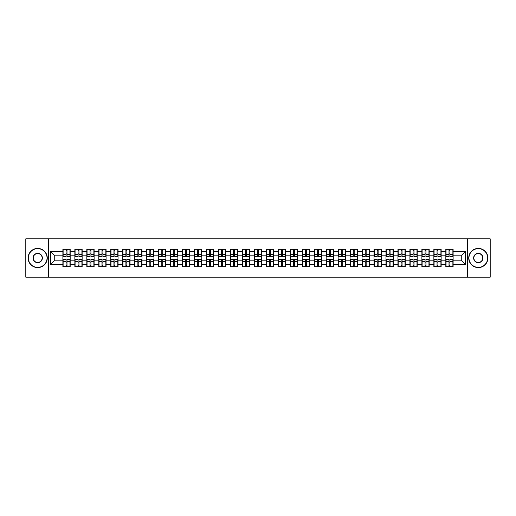 <?xml version="1.0" encoding="UTF-8"?>
<svg xmlns="http://www.w3.org/2000/svg" width="516" height="516" viewBox="0 0 516 516"><rect width="100%" height="100%" fill="white"/><g stroke="black" fill="none" stroke-linecap="round" stroke-linejoin="round"><path stroke-width="0.77" d="M467.341 277.176L490.2 277.176L490.2 238.824L467.341 238.824L467.341 277.176L48.659 277.176L48.659 238.824L25.8 238.824L25.8 277.176L48.659 277.176M467.341 238.824L48.659 238.824M461.743 260.838L461.743 255.162L453.113 255.162L453.113 260.838L461.743 260.838L465.574 264.676L465.574 251.324L453.113 251.324L453.113 249.331L445.824 249.331L445.824 255.162L441.141 255.162L441.141 260.838L445.824 260.838L445.824 255.162M465.574 264.676L453.113 264.676L453.113 266.669L445.824 266.669L445.824 264.676L441.141 264.676L441.141 266.669L433.859 266.669L433.859 264.676L429.177 264.676L429.177 266.669L421.888 266.669L421.888 264.676L417.212 264.676L417.212 266.669L409.923 266.669L409.923 264.676L405.247 264.676L405.247 266.669L397.959 266.669L397.959 264.676L393.276 264.676L393.276 266.669L385.987 266.669L385.987 264.676L381.311 264.676L381.311 266.669L374.023 266.669L374.023 264.676L369.346 264.676L369.346 266.669L362.058 266.669L362.058 264.676L357.375 264.676L357.375 266.669L350.093 266.669L350.093 264.676L345.41 264.676L345.41 266.669L338.122 266.669L338.122 264.676L333.446 264.676L333.446 266.669L326.157 266.669L326.157 264.676L321.474 264.676L321.474 266.669L314.192 266.669L314.192 264.676L309.51 264.676L309.51 266.669L302.221 266.669L302.221 264.676L297.545 264.676L297.545 266.669L290.256 266.669L290.256 264.676L285.58 264.676L285.58 266.669L278.292 266.669L278.292 264.676L273.609 264.676L273.609 266.669L266.32 266.669L266.32 264.676L261.644 264.676L261.644 266.669L254.356 266.669L254.356 264.676L249.68 264.676L249.68 266.669L242.391 266.669L242.391 264.676L237.708 264.676L237.708 266.669L230.42 266.669L230.42 264.676L225.744 264.676L225.744 266.669L218.455 266.669L218.455 264.676L213.779 264.676L213.779 266.669L206.49 266.669L206.49 264.676L201.808 264.676L201.808 266.669L194.526 266.669L194.526 264.676L189.843 264.676L189.843 266.669L182.554 266.669L182.554 264.676L177.878 264.676L177.878 266.669L170.59 266.669L170.59 264.676L165.907 264.676L165.907 266.669L158.625 266.669L158.625 264.676L153.942 264.676L153.942 266.669L146.654 266.669L146.654 264.676L141.977 264.676L141.977 266.669L134.689 266.669L134.689 264.676L130.013 264.676L130.013 266.669L122.724 266.669L122.724 264.676L118.041 264.676L118.041 266.669L110.753 266.669L110.753 264.676L106.077 264.676L106.077 266.669L98.788 266.669L98.788 264.676L94.112 264.676L94.112 266.669L86.823 266.669L86.823 264.676L82.141 264.676L82.141 266.669L74.859 266.669L74.859 264.676L70.176 264.676L70.176 266.669L62.888 266.669L62.888 264.676L50.426 264.676L50.426 251.324L62.888 251.324L62.888 255.162L54.257 255.162L54.257 260.838L62.888 260.838L62.888 255.162M445.824 251.324L441.141 251.324L441.141 249.331L433.859 249.331L433.859 251.324L429.177 251.324L429.177 249.331L421.888 249.331L421.888 251.324L417.212 251.324L417.212 249.331L409.923 249.331L409.923 251.324L405.247 251.324L405.247 249.331L397.959 249.331L397.959 251.324L393.276 251.324L393.276 249.331L385.987 249.331L385.987 251.324L381.311 251.324L381.311 249.331L374.023 249.331L374.023 251.324L369.346 251.324L369.346 249.331L362.058 249.331L362.058 251.324L357.375 251.324L357.375 249.331L350.093 249.331L350.093 251.324L345.41 251.324L345.41 249.331L338.122 249.331L338.122 251.324L333.446 251.324L333.446 249.331L326.157 249.331L326.157 251.324L321.474 251.324L321.474 249.331L314.192 249.331L314.192 251.324L309.51 251.324L309.51 249.331L302.221 249.331L302.221 251.324L297.545 251.324L297.545 249.331L290.256 249.331L290.256 251.324L285.58 251.324L285.58 249.331L278.292 249.331L278.292 251.324L273.609 251.324L273.609 249.331L266.32 249.331L266.32 251.324L261.644 251.324L261.644 249.331L254.356 249.331L254.356 251.324L249.68 251.324L249.68 249.331L242.391 249.331L242.391 251.324L237.708 251.324L237.708 249.331L230.42 249.331L230.42 251.324L225.744 251.324L225.744 249.331L218.455 249.331L218.455 251.324L213.779 251.324L213.779 249.331L206.49 249.331L206.49 251.324L201.808 251.324L201.808 249.331L194.526 249.331L194.526 251.324L189.843 251.324L189.843 249.331L182.554 249.331L182.554 251.324L177.878 251.324L177.878 249.331L170.59 249.331L170.59 251.324L165.907 251.324L165.907 249.331L158.625 249.331L158.625 251.324L153.942 251.324L153.942 249.331L146.654 249.331L146.654 251.324L141.977 251.324L141.977 249.331L134.689 249.331L134.689 251.324L130.013 251.324L130.013 249.331L122.724 249.331L122.724 251.324L118.041 251.324L118.041 249.331L110.753 249.331L110.753 251.324L106.077 251.324L106.077 249.331L98.788 249.331L98.788 251.324L94.112 251.324L94.112 249.331L86.823 249.331L86.823 251.324L82.141 251.324L82.141 249.331L74.859 249.331L74.859 251.324L70.176 251.324L70.176 249.331L62.888 249.331L62.888 251.324M445.824 260.838L445.824 264.676M441.141 260.838L441.141 264.676M441.141 251.324L441.141 255.162M429.177 260.838L433.859 260.838L433.859 255.162L429.177 255.162L429.177 264.676M433.859 260.838L433.859 264.676M433.859 251.324L433.859 255.162M429.177 251.324L429.177 255.162M417.212 260.838L421.888 260.838L421.888 255.162L417.212 255.162L417.212 264.676M421.888 260.838L421.888 264.676M421.888 251.324L421.888 255.162M417.212 251.324L417.212 255.162M405.247 260.838L409.923 260.838L409.923 255.162L405.247 255.162L405.247 264.676M409.923 260.838L409.923 264.676M409.923 251.324L409.923 255.162M405.247 251.324L405.247 255.162M393.276 260.838L397.959 260.838L397.959 255.162L393.276 255.162L393.276 264.676M397.959 260.838L397.959 264.676M397.959 251.324L397.959 255.162M393.276 251.324L393.276 255.162M381.311 260.838L385.987 260.838L385.987 255.162L381.311 255.162L381.311 264.676M385.987 260.838L385.987 264.676M385.987 251.324L385.987 255.162M381.311 251.324L381.311 255.162M369.346 260.838L374.023 260.838L374.023 255.162L369.346 255.162L369.346 264.676M374.023 260.838L374.023 264.676M374.023 251.324L374.023 255.162M369.346 251.324L369.346 255.162M357.375 260.838L362.058 260.838L362.058 255.162L357.375 255.162L357.375 264.676M362.058 260.838L362.058 264.676M362.058 251.324L362.058 255.162M357.375 251.324L357.375 255.162M345.41 260.838L350.093 260.838L350.093 255.162L345.41 255.162L345.41 264.676M350.093 260.838L350.093 264.676M350.093 251.324L350.093 255.162M345.41 251.324L345.41 255.162M333.446 260.838L338.122 260.838L338.122 255.162L333.446 255.162L333.446 264.676M338.122 260.838L338.122 264.676M338.122 251.324L338.122 255.162M333.446 251.324L333.446 255.162M321.474 260.838L326.157 260.838L326.157 255.162L321.474 255.162L321.474 264.676M326.157 260.838L326.157 264.676M326.157 251.324L326.157 255.162M321.474 251.324L321.474 255.162M309.51 260.838L314.192 260.838L314.192 255.162L309.51 255.162L309.51 264.676M314.192 260.838L314.192 264.676M314.192 251.324L314.192 255.162M309.51 251.324L309.51 255.162M297.545 260.838L302.221 260.838L302.221 255.162L297.545 255.162L297.545 264.676M302.221 260.838L302.221 264.676M302.221 251.324L302.221 255.162M297.545 251.324L297.545 255.162M285.58 260.838L290.256 260.838L290.256 255.162L285.58 255.162L285.58 264.676M290.256 260.838L290.256 264.676M290.256 251.324L290.256 255.162M285.58 251.324L285.58 255.162M273.609 260.838L278.292 260.838L278.292 255.162L273.609 255.162L273.609 264.676M278.292 260.838L278.292 264.676M278.292 251.324L278.292 255.162M273.609 251.324L273.609 255.162M261.644 260.838L266.32 260.838L266.32 255.162L261.644 255.162L261.644 264.676M266.32 260.838L266.32 264.676M266.32 251.324L266.32 255.162M261.644 251.324L261.644 255.162M249.68 260.838L254.356 260.838L254.356 255.162L249.68 255.162L249.68 264.676M254.356 260.838L254.356 264.676M254.356 251.324L254.356 255.162M249.68 251.324L249.68 255.162M237.708 260.838L242.391 260.838L242.391 255.162L237.708 255.162L237.708 264.676M242.391 260.838L242.391 264.676M242.391 251.324L242.391 255.162M237.708 251.324L237.708 255.162M225.744 260.838L230.42 260.838L230.42 255.162L225.744 255.162L225.744 264.676M230.42 260.838L230.42 264.676M230.42 251.324L230.42 255.162M225.744 251.324L225.744 255.162M213.779 260.838L218.455 260.838L218.455 255.162L213.779 255.162L213.779 264.676M218.455 260.838L218.455 264.676M218.455 251.324L218.455 255.162M213.779 251.324L213.779 255.162M201.808 260.838L206.49 260.838L206.49 255.162L201.808 255.162L201.808 264.676M206.49 260.838L206.49 264.676M206.49 251.324L206.49 255.162M201.808 251.324L201.808 255.162M189.843 260.838L194.526 260.838L194.526 255.162L189.843 255.162L189.843 264.676M194.526 260.838L194.526 264.676M194.526 251.324L194.526 255.162M189.843 251.324L189.843 255.162M177.878 260.838L182.554 260.838L182.554 255.162L177.878 255.162L177.878 264.676M182.554 260.838L182.554 264.676M182.554 251.324L182.554 255.162M177.878 251.324L177.878 255.162M165.907 260.838L170.59 260.838L170.59 255.162L165.907 255.162L165.907 264.676M170.59 260.838L170.59 264.676M170.59 251.324L170.59 255.162M165.907 251.324L165.907 255.162M153.942 260.838L158.625 260.838L158.625 255.162L153.942 255.162L153.942 264.676M158.625 260.838L158.625 264.676M158.625 251.324L158.625 255.162M153.942 251.324L153.942 255.162M141.977 260.838L146.654 260.838L146.654 255.162L141.977 255.162L141.977 264.676M146.654 260.838L146.654 264.676M146.654 251.324L146.654 255.162M141.977 251.324L141.977 255.162M130.013 260.838L134.689 260.838L134.689 255.162L130.013 255.162L130.013 264.676M134.689 260.838L134.689 264.676M134.689 251.324L134.689 255.162M130.013 251.324L130.013 255.162M118.041 260.838L122.724 260.838L122.724 255.162L118.041 255.162L118.041 264.676M122.724 260.838L122.724 264.676M122.724 251.324L122.724 255.162M118.041 251.324L118.041 255.162M106.077 260.838L110.753 260.838L110.753 255.162L106.077 255.162L106.077 264.676M110.753 260.838L110.753 264.676M110.753 251.324L110.753 255.162M106.077 251.324L106.077 255.162M94.112 260.838L98.788 260.838L98.788 255.162L94.112 255.162L94.112 264.676M98.788 260.838L98.788 264.676M98.788 251.324L98.788 255.162M94.112 251.324L94.112 255.162M82.141 260.838L86.823 260.838L86.823 255.162L82.141 255.162L82.141 264.676M86.823 260.838L86.823 264.676M86.823 251.324L86.823 255.162M82.141 251.324L82.141 255.162M70.176 260.838L74.859 260.838L74.859 255.162L70.176 255.162L70.176 264.676M74.859 260.838L74.859 264.676M74.859 251.324L74.859 255.162M70.176 251.324L70.176 255.162M62.888 260.838L62.888 264.676M54.257 260.838L50.426 264.676M50.426 251.324L54.257 255.162M453.113 260.838L453.113 264.676M453.113 251.324L453.113 255.162M465.574 251.324L461.743 255.162M69.944 249.331L69.944 256.697L66.996 256.697L66.996 249.331M66.074 249.331L66.074 256.697L63.12 256.697L63.12 249.331M66.074 250.331L66.996 250.331M66.996 253.169L66.074 253.169M63.12 266.669L63.12 259.303L66.074 259.303L66.074 266.669M66.996 266.669L66.996 259.303L69.944 259.303L69.944 266.669M66.996 265.669L66.074 265.669M66.074 262.831L66.996 262.831M37.687 267.359A9.359 9.359 0 0 0 47.046 258A9.359 9.359 0 0 0 37.687 248.641A9.359 9.359 0 0 0 28.328 258A9.359 9.359 0 0 0 37.687 267.359M37.687 248.409A9.591 9.591 0 0 1 47.279 258A9.591 9.591 0 0 1 37.687 267.591A9.591 9.591 0 0 1 28.103 258A9.591 9.591 0 0 1 37.687 248.409M37.687 262.676A4.676 4.676 0 0 1 33.011 258A4.676 4.676 0 0 1 37.687 253.324A4.676 4.676 0 0 1 42.37 258A4.676 4.676 0 0 1 37.687 262.676M37.687 253.55A4.451 4.451 0 0 0 33.243 258A4.451 4.451 0 0 0 37.687 262.45A4.451 4.451 0 0 0 42.138 258A4.451 4.451 0 0 0 37.687 253.55M478.313 267.359A9.359 9.359 0 0 0 487.672 258A9.359 9.359 0 0 0 478.313 248.641A9.359 9.359 0 0 0 468.954 258A9.359 9.359 0 0 0 478.313 267.359M478.313 248.409A9.591 9.591 0 0 1 487.897 258A9.591 9.591 0 0 1 478.313 267.591A9.591 9.591 0 0 1 468.722 258A9.591 9.591 0 0 1 478.313 248.409M478.313 262.676A4.676 4.676 0 0 1 473.63 258A4.676 4.676 0 0 1 478.313 253.324A4.676 4.676 0 0 1 482.989 258A4.676 4.676 0 0 1 478.313 262.676M478.313 253.55A4.451 4.451 0 0 0 473.862 258A4.451 4.451 0 0 0 478.313 262.45A4.451 4.451 0 0 0 482.757 258A4.451 4.451 0 0 0 478.313 253.55M81.915 249.331L81.915 256.697L78.961 256.697L78.961 249.331M78.039 249.331L78.039 256.697L75.084 256.697L75.084 249.331M78.039 250.331L78.961 250.331M78.961 253.169L78.039 253.169M93.88 249.331L93.88 256.697L90.926 256.697L90.926 249.331M90.003 249.331L90.003 256.697L87.056 256.697L87.056 249.331M90.003 250.331L90.926 250.331M90.926 253.169L90.003 253.169M105.844 249.331L105.844 256.697L102.89 256.697L102.89 249.331M101.975 249.331L101.975 256.697L99.02 256.697L99.02 249.331M101.975 250.331L102.89 250.331M102.89 253.169L101.975 253.169M117.816 249.331L117.816 256.697L114.862 256.697L114.862 249.331M113.939 249.331L113.939 256.697L110.985 256.697L110.985 249.331M113.939 250.331L114.862 250.331M114.862 253.169L113.939 253.169M129.78 249.331L129.78 256.697L126.826 256.697L126.826 249.331M125.904 249.331L125.904 256.697L122.95 256.697L122.95 249.331M125.904 250.331L126.826 250.331M126.826 253.169L125.904 253.169M75.084 266.669L75.084 259.303L78.039 259.303L78.039 266.669M78.961 266.669L78.961 259.303L81.915 259.303L81.915 266.669M78.961 265.669L78.039 265.669M78.039 262.831L78.961 262.831M87.056 266.669L87.056 259.303L90.003 259.303L90.003 266.669M90.926 266.669L90.926 259.303L93.88 259.303L93.88 266.669M90.926 265.669L90.003 265.669M90.003 262.831L90.926 262.831M99.02 266.669L99.02 259.303L101.975 259.303L101.975 266.669M102.89 266.669L102.89 259.303L105.844 259.303L105.844 266.669M102.89 265.669L101.975 265.669M101.975 262.831L102.89 262.831M110.985 266.669L110.985 259.303L113.939 259.303L113.939 266.669M114.862 266.669L114.862 259.303L117.816 259.303L117.816 266.669M114.862 265.669L113.939 265.669M113.939 262.831L114.862 262.831M122.95 266.669L122.95 259.303L125.904 259.303L125.904 266.669M126.826 266.669L126.826 259.303L129.78 259.303L129.78 266.669M126.826 265.669L125.904 265.669M125.904 262.831L126.826 262.831M141.745 249.331L141.745 256.697L138.791 256.697L138.791 249.331M137.875 249.331L137.875 256.697L134.921 256.697L134.921 249.331M137.875 250.331L138.791 250.331M138.791 253.169L137.875 253.169M134.921 266.669L134.921 259.303L137.875 259.303L137.875 266.669M138.791 266.669L138.791 259.303L141.745 259.303L141.745 266.669M138.791 265.669L137.875 265.669M137.875 262.831L138.791 262.831M153.716 249.331L153.716 256.697L150.762 256.697L150.762 249.331M149.84 249.331L149.84 256.697L146.886 256.697L146.886 249.331M149.84 250.331L150.762 250.331M150.762 253.169L149.84 253.169M146.886 266.669L146.886 259.303L149.84 259.303L149.84 266.669M150.762 266.669L150.762 259.303L153.716 259.303L153.716 266.669M150.762 265.669L149.84 265.669M149.84 262.831L150.762 262.831M165.681 249.331L165.681 256.697L162.727 256.697L162.727 249.331M161.805 249.331L161.805 256.697L158.851 256.697L158.851 249.331M161.805 250.331L162.727 250.331M162.727 253.169L161.805 253.169M158.851 266.669L158.851 259.303L161.805 259.303L161.805 266.669M162.727 266.669L162.727 259.303L165.681 259.303L165.681 266.669M162.727 265.669L161.805 265.669M161.805 262.831L162.727 262.831M177.646 249.331L177.646 256.697L174.692 256.697L174.692 249.331M173.776 249.331L173.776 256.697L170.822 256.697L170.822 249.331M173.776 250.331L174.692 250.331M174.692 253.169L173.776 253.169M170.822 266.669L170.822 259.303L173.776 259.303L173.776 266.669M174.692 266.669L174.692 259.303L177.646 259.303L177.646 266.669M174.692 265.669L173.776 265.669M173.776 262.831L174.692 262.831M189.611 249.331L189.611 256.697L186.663 256.697L186.663 249.331M185.741 249.331L185.741 256.697L182.787 256.697L182.787 249.331M185.741 250.331L186.663 250.331M186.663 253.169L185.741 253.169M182.787 266.669L182.787 259.303L185.741 259.303L185.741 266.669M186.663 266.669L186.663 259.303L189.611 259.303L189.611 266.669M186.663 265.669L185.741 265.669M185.741 262.831L186.663 262.831M201.582 249.331L201.582 256.697L198.628 256.697L198.628 249.331M197.705 249.331L197.705 256.697L194.751 256.697L194.751 249.331M197.705 250.331L198.628 250.331M198.628 253.169L197.705 253.169M194.751 266.669L194.751 259.303L197.705 259.303L197.705 266.669M198.628 266.669L198.628 259.303L201.582 259.303L201.582 266.669M198.628 265.669L197.705 265.669M197.705 262.831L198.628 262.831M213.547 249.331L213.547 256.697L210.593 256.697L210.593 249.331M209.67 249.331L209.67 256.697L206.722 256.697L206.722 249.331M209.67 250.331L210.593 250.331M210.593 253.169L209.67 253.169M206.722 266.669L206.722 259.303L209.67 259.303L209.67 266.669M210.593 266.669L210.593 259.303L213.547 259.303L213.547 266.669M210.593 265.669L209.67 265.669M209.67 262.831L210.593 262.831M225.511 249.331L225.511 256.697L222.557 256.697L222.557 249.331M221.641 249.331L221.641 256.697L218.687 256.697L218.687 249.331M221.641 250.331L222.557 250.331M222.557 253.169L221.641 253.169M218.687 266.669L218.687 259.303L221.641 259.303L221.641 266.669M222.557 266.669L222.557 259.303L225.511 259.303L225.511 266.669M222.557 265.669L221.641 265.669M221.641 262.831L222.557 262.831M237.483 249.331L237.483 256.697L234.528 256.697L234.528 249.331M233.606 249.331L233.606 256.697L230.652 256.697L230.652 249.331M233.606 250.331L234.528 250.331M234.528 253.169L233.606 253.169M230.652 266.669L230.652 259.303L233.606 259.303L233.606 266.669M234.528 266.669L234.528 259.303L237.483 259.303L237.483 266.669M234.528 265.669L233.606 265.669M233.606 262.831L234.528 262.831M249.447 249.331L249.447 256.697L246.493 256.697L246.493 249.331M245.571 249.331L245.571 256.697L242.617 256.697L242.617 249.331M245.571 250.331L246.493 250.331M246.493 253.169L245.571 253.169M242.617 266.669L242.617 259.303L245.571 259.303L245.571 266.669M246.493 266.669L246.493 259.303L249.447 259.303L249.447 266.669M246.493 265.669L245.571 265.669M245.571 262.831L246.493 262.831M261.412 249.331L261.412 256.697L258.458 256.697L258.458 249.331M257.542 249.331L257.542 256.697L254.588 256.697L254.588 249.331M257.542 250.331L258.458 250.331M258.458 253.169L257.542 253.169M254.588 266.669L254.588 259.303L257.542 259.303L257.542 266.669M258.458 266.669L258.458 259.303L261.412 259.303L261.412 266.669M258.458 265.669L257.542 265.669M257.542 262.831L258.458 262.831M273.383 249.331L273.383 256.697L270.429 256.697L270.429 249.331M269.507 249.331L269.507 256.697L266.553 256.697L266.553 249.331M269.507 250.331L270.429 250.331M270.429 253.169L269.507 253.169M266.553 266.669L266.553 259.303L269.507 259.303L269.507 266.669M270.429 266.669L270.429 259.303L273.383 259.303L273.383 266.669M270.429 265.669L269.507 265.669M269.507 262.831L270.429 262.831M285.348 249.331L285.348 256.697L282.394 256.697L282.394 249.331M281.472 249.331L281.472 256.697L278.517 256.697L278.517 249.331M281.472 250.331L282.394 250.331M282.394 253.169L281.472 253.169M278.517 266.669L278.517 259.303L281.472 259.303L281.472 266.669M282.394 266.669L282.394 259.303L285.348 259.303L285.348 266.669M282.394 265.669L281.472 265.669M281.472 262.831L282.394 262.831M297.313 249.331L297.313 256.697L294.359 256.697L294.359 249.331M293.443 249.331L293.443 256.697L290.489 256.697L290.489 249.331M293.443 250.331L294.359 250.331M294.359 253.169L293.443 253.169M290.489 266.669L290.489 259.303L293.443 259.303L293.443 266.669M294.359 266.669L294.359 259.303L297.313 259.303L297.313 266.669M294.359 265.669L293.443 265.669M293.443 262.831L294.359 262.831M309.278 249.331L309.278 256.697L306.33 256.697L306.33 249.331M305.408 249.331L305.408 256.697L302.453 256.697L302.453 249.331M305.408 250.331L306.33 250.331M306.33 253.169L305.408 253.169M302.453 266.669L302.453 259.303L305.408 259.303L305.408 266.669M306.33 266.669L306.33 259.303L309.278 259.303L309.278 266.669M306.33 265.669L305.408 265.669M305.408 262.831L306.33 262.831M321.249 249.331L321.249 256.697L318.295 256.697L318.295 249.331M317.372 249.331L317.372 256.697L314.418 256.697L314.418 249.331M317.372 250.331L318.295 250.331M318.295 253.169L317.372 253.169M314.418 266.669L314.418 259.303L317.372 259.303L317.372 266.669M318.295 266.669L318.295 259.303L321.249 259.303L321.249 266.669M318.295 265.669L317.372 265.669M317.372 262.831L318.295 262.831M333.213 249.331L333.213 256.697L330.259 256.697L330.259 249.331M329.337 249.331L329.337 256.697L326.389 256.697L326.389 249.331M329.337 250.331L330.259 250.331M330.259 253.169L329.337 253.169M326.389 266.669L326.389 259.303L329.337 259.303L329.337 266.669M330.259 266.669L330.259 259.303L333.213 259.303L333.213 266.669M330.259 265.669L329.337 265.669M329.337 262.831L330.259 262.831M345.178 249.331L345.178 256.697L342.224 256.697L342.224 249.331M341.308 249.331L341.308 256.697L338.354 256.697L338.354 249.331M341.308 250.331L342.224 250.331M342.224 253.169L341.308 253.169M338.354 266.669L338.354 259.303L341.308 259.303L341.308 266.669M342.224 266.669L342.224 259.303L345.178 259.303L345.178 266.669M342.224 265.669L341.308 265.669M341.308 262.831L342.224 262.831M357.149 249.331L357.149 256.697L354.195 256.697L354.195 249.331M353.273 249.331L353.273 256.697L350.319 256.697L350.319 249.331M353.273 250.331L354.195 250.331M354.195 253.169L353.273 253.169M350.319 266.669L350.319 259.303L353.273 259.303L353.273 266.669M354.195 266.669L354.195 259.303L357.149 259.303L357.149 266.669M354.195 265.669L353.273 265.669M353.273 262.831L354.195 262.831M369.114 249.331L369.114 256.697L366.16 256.697L366.16 249.331M365.238 249.331L365.238 256.697L362.284 256.697L362.284 249.331M365.238 250.331L366.16 250.331M366.16 253.169L365.238 253.169M362.284 266.669L362.284 259.303L365.238 259.303L365.238 266.669M366.16 266.669L366.16 259.303L369.114 259.303L369.114 266.669M366.16 265.669L365.238 265.669M365.238 262.831L366.16 262.831M381.079 249.331L381.079 256.697L378.125 256.697L378.125 249.331M377.209 249.331L377.209 256.697L374.255 256.697L374.255 249.331M377.209 250.331L378.125 250.331M378.125 253.169L377.209 253.169M374.255 266.669L374.255 259.303L377.209 259.303L377.209 266.669M378.125 266.669L378.125 259.303L381.079 259.303L381.079 266.669M378.125 265.669L377.209 265.669M377.209 262.831L378.125 262.831M393.05 249.331L393.05 256.697L390.096 256.697L390.096 249.331M389.174 249.331L389.174 256.697L386.22 256.697L386.22 249.331M389.174 250.331L390.096 250.331M390.096 253.169L389.174 253.169M386.22 266.669L386.22 259.303L389.174 259.303L389.174 266.669M390.096 266.669L390.096 259.303L393.05 259.303L393.05 266.669M390.096 265.669L389.174 265.669M389.174 262.831L390.096 262.831M405.015 249.331L405.015 256.697L402.061 256.697L402.061 249.331M401.138 249.331L401.138 256.697L398.184 256.697L398.184 249.331M401.138 250.331L402.061 250.331M402.061 253.169L401.138 253.169M398.184 266.669L398.184 259.303L401.138 259.303L401.138 266.669M402.061 266.669L402.061 259.303L405.015 259.303L405.015 266.669M402.061 265.669L401.138 265.669M401.138 262.831L402.061 262.831M416.98 249.331L416.98 256.697L414.026 256.697L414.026 249.331M413.11 249.331L413.11 256.697L410.156 256.697L410.156 249.331M413.11 250.331L414.026 250.331M414.026 253.169L413.11 253.169M410.156 266.669L410.156 259.303L413.11 259.303L413.11 266.669M414.026 266.669L414.026 259.303L416.98 259.303L416.98 266.669M414.026 265.669L413.11 265.669M413.11 262.831L414.026 262.831M428.944 249.331L428.944 256.697L425.997 256.697L425.997 249.331M425.074 249.331L425.074 256.697L422.12 256.697L422.12 249.331M425.074 250.331L425.997 250.331M425.997 253.169L425.074 253.169M422.12 266.669L422.12 259.303L425.074 259.303L425.074 266.669M425.997 266.669L425.997 259.303L428.944 259.303L428.944 266.669M425.997 265.669L425.074 265.669M425.074 262.831L425.997 262.831M440.916 249.331L440.916 256.697L437.961 256.697L437.961 249.331M437.039 249.331L437.039 256.697L434.085 256.697L434.085 249.331M437.039 250.331L437.961 250.331M437.961 253.169L437.039 253.169M434.085 266.669L434.085 259.303L437.039 259.303L437.039 266.669M437.961 266.669L437.961 259.303L440.916 259.303L440.916 266.669M437.961 265.669L437.039 265.669M437.039 262.831L437.961 262.831M452.88 249.331L452.88 256.697L449.926 256.697L449.926 249.331M449.004 249.331L449.004 256.697L446.056 256.697L446.056 249.331M449.004 250.331L449.926 250.331M449.926 253.169L449.004 253.169M446.056 266.669L446.056 259.303L449.004 259.303L449.004 266.669M449.926 266.669L449.926 259.303L452.88 259.303L452.88 266.669M449.926 265.669L449.004 265.669M449.004 262.831L449.926 262.831M66.074 254.33L63.12 254.33M66.074 256.6L63.12 256.6M69.944 254.33L66.996 254.33M69.944 256.6L66.996 256.6M66.996 261.67L69.944 261.67M66.996 259.4L69.944 259.4M63.12 261.67L66.074 261.67M63.12 259.4L66.074 259.4M78.039 254.33L75.084 254.33M78.039 256.6L75.084 256.6M81.915 254.33L78.961 254.33M81.915 256.6L78.961 256.6M90.003 254.33L87.056 254.33M90.003 256.6L87.056 256.6M93.88 254.33L90.926 254.33M93.88 256.6L90.926 256.6M101.975 254.33L99.02 254.33M101.975 256.6L99.02 256.6M105.844 254.33L102.89 254.33M105.844 256.6L102.89 256.6M113.939 254.33L110.985 254.33M113.939 256.6L110.985 256.6M117.816 254.33L114.862 254.33M117.816 256.6L114.862 256.6M125.904 254.33L122.95 254.33M125.904 256.6L122.95 256.6M129.78 254.33L126.826 254.33M129.78 256.6L126.826 256.6M78.961 261.67L81.915 261.67M78.961 259.4L81.915 259.4M75.084 261.67L78.039 261.67M75.084 259.4L78.039 259.4M90.926 261.67L93.88 261.67M90.926 259.4L93.88 259.4M87.056 261.67L90.003 261.67M87.056 259.4L90.003 259.4M102.89 261.67L105.844 261.67M102.89 259.4L105.844 259.4M99.02 261.67L101.975 261.67M99.02 259.4L101.975 259.4M114.862 261.67L117.816 261.67M114.862 259.4L117.816 259.4M110.985 261.67L113.939 261.67M110.985 259.4L113.939 259.4M126.826 261.67L129.78 261.67M126.826 259.4L129.78 259.4M122.95 261.67L125.904 261.67M122.95 259.4L125.904 259.4M137.875 254.33L134.921 254.33M137.875 256.6L134.921 256.6M141.745 254.33L138.791 254.33M141.745 256.6L138.791 256.6M138.791 261.67L141.745 261.67M138.791 259.4L141.745 259.4M134.921 261.67L137.875 261.67M134.921 259.4L137.875 259.4M149.84 254.33L146.886 254.33M149.84 256.6L146.886 256.6M153.716 254.33L150.762 254.33M153.716 256.6L150.762 256.6M150.762 261.67L153.716 261.67M150.762 259.4L153.716 259.4M146.886 261.67L149.84 261.67M146.886 259.4L149.84 259.4M161.805 254.33L158.851 254.33M161.805 256.6L158.851 256.6M165.681 254.33L162.727 254.33M165.681 256.6L162.727 256.6M162.727 261.67L165.681 261.67M162.727 259.4L165.681 259.4M158.851 261.67L161.805 261.67M158.851 259.4L161.805 259.4M173.776 254.33L170.822 254.33M173.776 256.6L170.822 256.6M177.646 254.33L174.692 254.33M177.646 256.6L174.692 256.6M174.692 261.67L177.646 261.67M174.692 259.4L177.646 259.4M170.822 261.67L173.776 261.67M170.822 259.4L173.776 259.4M185.741 254.33L182.787 254.33M185.741 256.6L182.787 256.6M189.611 254.33L186.663 254.33M189.611 256.6L186.663 256.6M186.663 261.67L189.611 261.67M186.663 259.4L189.611 259.4M182.787 261.67L185.741 261.67M182.787 259.4L185.741 259.4M197.705 254.33L194.751 254.33M197.705 256.6L194.751 256.6M201.582 254.33L198.628 254.33M201.582 256.6L198.628 256.6M198.628 261.67L201.582 261.67M198.628 259.4L201.582 259.4M194.751 261.67L197.705 261.67M194.751 259.4L197.705 259.4M209.67 254.33L206.722 254.33M209.67 256.6L206.722 256.6M213.547 254.33L210.593 254.33M213.547 256.6L210.593 256.6M210.593 261.67L213.547 261.67M210.593 259.4L213.547 259.4M206.722 261.67L209.67 261.67M206.722 259.4L209.67 259.4M221.641 254.33L218.687 254.33M221.641 256.6L218.687 256.6M225.511 254.33L222.557 254.33M225.511 256.6L222.557 256.6M222.557 261.67L225.511 261.67M222.557 259.4L225.511 259.4M218.687 261.67L221.641 261.67M218.687 259.4L221.641 259.4M233.606 254.33L230.652 254.33M233.606 256.6L230.652 256.6M237.483 254.33L234.528 254.33M237.483 256.6L234.528 256.6M234.528 261.67L237.483 261.67M234.528 259.4L237.483 259.4M230.652 261.67L233.606 261.67M230.652 259.4L233.606 259.4M245.571 254.33L242.617 254.33M245.571 256.6L242.617 256.6M249.447 254.33L246.493 254.33M249.447 256.6L246.493 256.6M246.493 261.67L249.447 261.67M246.493 259.4L249.447 259.4M242.617 261.67L245.571 261.67M242.617 259.4L245.571 259.4M257.542 254.33L254.588 254.33M257.542 256.6L254.588 256.6M261.412 254.33L258.458 254.33M261.412 256.6L258.458 256.6M258.458 261.67L261.412 261.67M258.458 259.4L261.412 259.4M254.588 261.67L257.542 261.67M254.588 259.4L257.542 259.4M269.507 254.33L266.553 254.33M269.507 256.6L266.553 256.6M273.383 254.33L270.429 254.33M273.383 256.6L270.429 256.6M270.429 261.67L273.383 261.67M270.429 259.4L273.383 259.4M266.553 261.67L269.507 261.67M266.553 259.4L269.507 259.4M281.472 254.33L278.517 254.33M281.472 256.6L278.517 256.6M285.348 254.33L282.394 254.33M285.348 256.6L282.394 256.6M282.394 261.67L285.348 261.67M282.394 259.4L285.348 259.4M278.517 261.67L281.472 261.67M278.517 259.4L281.472 259.4M293.443 254.33L290.489 254.33M293.443 256.6L290.489 256.6M297.313 254.33L294.359 254.33M297.313 256.6L294.359 256.6M294.359 261.67L297.313 261.67M294.359 259.4L297.313 259.4M290.489 261.67L293.443 261.67M290.489 259.4L293.443 259.4M305.408 254.33L302.453 254.33M305.408 256.6L302.453 256.6M309.278 254.33L306.33 254.33M309.278 256.6L306.33 256.6M306.33 261.67L309.278 261.67M306.33 259.4L309.278 259.4M302.453 261.67L305.408 261.67M302.453 259.4L305.408 259.4M317.372 254.33L314.418 254.33M317.372 256.6L314.418 256.6M321.249 254.33L318.295 254.33M321.249 256.6L318.295 256.6M318.295 261.67L321.249 261.67M318.295 259.4L321.249 259.4M314.418 261.67L317.372 261.67M314.418 259.4L317.372 259.4M329.337 254.33L326.389 254.33M329.337 256.6L326.389 256.6M333.213 254.33L330.259 254.33M333.213 256.6L330.259 256.6M330.259 261.67L333.213 261.67M330.259 259.4L333.213 259.4M326.389 261.67L329.337 261.67M326.389 259.4L329.337 259.4M341.308 254.33L338.354 254.33M341.308 256.6L338.354 256.6M345.178 254.33L342.224 254.33M345.178 256.6L342.224 256.6M342.224 261.67L345.178 261.67M342.224 259.4L345.178 259.4M338.354 261.67L341.308 261.67M338.354 259.4L341.308 259.4M353.273 254.33L350.319 254.33M353.273 256.6L350.319 256.6M357.149 254.33L354.195 254.33M357.149 256.6L354.195 256.6M354.195 261.67L357.149 261.67M354.195 259.4L357.149 259.4M350.319 261.67L353.273 261.67M350.319 259.4L353.273 259.4M365.238 254.33L362.284 254.33M365.238 256.6L362.284 256.6M369.114 254.33L366.16 254.33M369.114 256.6L366.16 256.6M366.16 261.67L369.114 261.67M366.16 259.4L369.114 259.4M362.284 261.67L365.238 261.67M362.284 259.4L365.238 259.4M377.209 254.33L374.255 254.33M377.209 256.6L374.255 256.6M381.079 254.33L378.125 254.33M381.079 256.6L378.125 256.6M378.125 261.67L381.079 261.67M378.125 259.4L381.079 259.4M374.255 261.67L377.209 261.67M374.255 259.4L377.209 259.4M389.174 254.33L386.22 254.33M389.174 256.6L386.22 256.6M393.05 254.33L390.096 254.33M393.05 256.6L390.096 256.6M390.096 261.67L393.05 261.67M390.096 259.4L393.05 259.4M386.22 261.67L389.174 261.67M386.22 259.4L389.174 259.4M401.138 254.33L398.184 254.33M401.138 256.6L398.184 256.6M405.015 254.33L402.061 254.33M405.015 256.6L402.061 256.6M402.061 261.67L405.015 261.67M402.061 259.4L405.015 259.4M398.184 261.67L401.138 261.67M398.184 259.4L401.138 259.4M413.11 254.33L410.156 254.33M413.11 256.6L410.156 256.6M416.98 254.33L414.026 254.33M416.98 256.6L414.026 256.6M414.026 261.67L416.98 261.67M414.026 259.4L416.98 259.4M410.156 261.67L413.11 261.67M410.156 259.4L413.11 259.4M425.074 254.33L422.12 254.33M425.074 256.6L422.12 256.6M428.944 254.33L425.997 254.33M428.944 256.6L425.997 256.6M425.997 261.67L428.944 261.67M425.997 259.4L428.944 259.4M422.12 261.67L425.074 261.67M422.12 259.4L425.074 259.4M437.039 254.33L434.085 254.33M437.039 256.6L434.085 256.6M440.916 254.33L437.961 254.33M440.916 256.6L437.961 256.6M437.961 261.67L440.916 261.67M437.961 259.4L440.916 259.4M434.085 261.67L437.039 261.67M434.085 259.4L437.039 259.4M449.004 254.33L446.056 254.33M449.004 256.6L446.056 256.6M452.88 254.33L449.926 254.33M452.88 256.6L449.926 256.6M449.926 261.67L452.88 261.67M449.926 259.4L452.88 259.4M446.056 261.67L449.004 261.67M446.056 259.4L449.004 259.4"/></g></svg>
